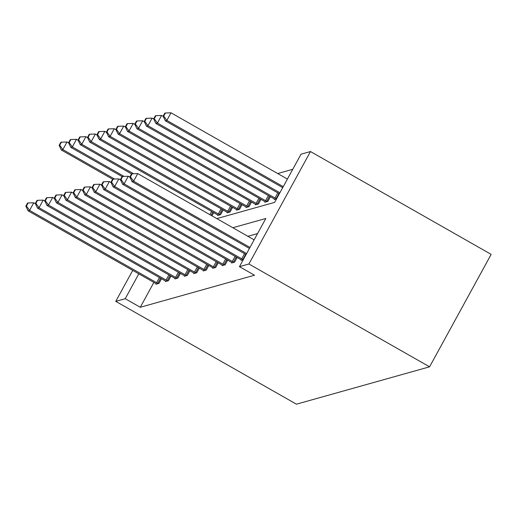 <?xml version="1.0" encoding="UTF-8"?>
<svg xmlns="http://www.w3.org/2000/svg" width="517" height="517" viewBox="0 0 517 517"><rect width="100%" height="100%" fill="white"/><g stroke="black" fill="none" stroke-linecap="round" stroke-linejoin="round"><path stroke-width="0.78" d="M216.804 218.601L274.65 202.373L301.023 154.202L310.478 151.546L491.15 254.37L429.582 366.824L296.435 404.184L115.763 301.359L125.217 298.71L140.275 307.272L254.513 275.225L239.455 266.656L265.828 218.478L232.85 227.732M292.751 169.311L277.7 173.538M231.829 262.546L231.577 263.004L234.608 262.158L237.154 257.505M212.92 267.851L212.668 268.31L215.699 267.463L218.245 262.81M194.011 273.157L193.759 273.616L196.79 272.769L199.336 268.116M175.108 278.463L174.849 278.922L177.88 278.075L180.427 273.422M156.199 283.762L155.94 284.227L158.971 283.381L161.524 278.728M257.556 233.594L247.901 236.301M153.885 282.411L140.275 307.272M166.073 281.384L165.666 281.125L165.395 281.578L168.426 280.725L170.972 276.072M184.983 276.078L184.575 275.82L184.304 276.272L187.335 275.419L189.881 270.766M203.465 270.501L203.213 270.966L206.244 270.113L208.79 265.46M222.375 265.195L222.123 265.66L225.153 264.807L227.7 260.154M241.284 259.889L241.032 260.355L243.242 259.734M239.455 266.656L248.91 264L429.582 366.824M248.91 264L310.478 151.546M132.727 270.372L115.763 301.359M138.827 273.842L125.217 298.71M276.524 198.948L274.314 199.568L274.566 199.103M270.436 196.718L267.89 201.372L264.859 202.218L265.111 201.759L265.538 202.031M260.982 199.368L258.435 204.021L255.404 204.874L255.657 204.409M251.527 202.024L248.981 206.677L245.95 207.524L246.202 207.065M242.072 204.674L239.526 209.327L236.495 210.18L236.747 209.715M232.618 207.33L230.071 211.983L227.041 212.83L227.293 212.371M223.163 209.98L220.617 214.633L217.586 215.486L217.838 215.02M211.951 215.841L213.708 212.636M35.408 203.73L33.734 202.78L29.579 210.38L156.651 282.702A3.496 0.446 -151.3 0 0 157.821 283.329L158.292 283.568M26.457 205.999L28.118 202.961L27.511 203.129L25.85 206.167L26.457 205.999L29.579 210.38L28.06 210.807L155.132 283.122A3.496 0.446 -151.3 0 1 156.218 283.775L156.619 284.04M33.734 202.78L28.118 202.961M25.85 206.167L28.06 210.807M68.683 142.944L67.016 141.994L62.854 149.594L61.342 150.014L112.68 179.237M114.6 179.044L62.854 149.594L59.733 145.212L61.4 142.175L60.793 142.343L59.132 145.38L59.733 145.212M61.342 150.014L59.132 145.38M61.4 142.175L67.016 141.994M44.863 201.081L43.189 200.131L39.033 207.724L166.106 280.046A3.496 0.446 -151.3 0 0 167.275 280.673L167.747 280.918M35.912 203.349L37.573 200.305L36.965 200.48L35.305 203.517L35.912 203.349L39.033 207.724L37.515 208.151L164.587 280.472A3.496 0.446 -151.3 0 1 165.666 281.125M43.189 200.131L37.573 200.305M35.305 203.517L37.515 208.151M54.317 198.425L52.644 197.475L48.488 205.075L175.56 277.396A3.496 0.446 -151.3 0 0 176.724 278.023L177.202 278.262M45.367 200.693L47.028 197.656L46.42 197.824L44.759 200.861L45.367 200.693L48.488 205.075L46.969 205.501L174.042 277.816A3.496 0.446 -151.3 0 1 175.121 278.469L175.528 278.734M52.644 197.475L47.028 197.656M44.759 200.861L46.969 205.501M78.138 140.288L76.471 139.338L72.309 146.938L70.797 147.364L122.135 176.581M124.054 176.387L72.309 146.938L69.188 142.563L70.855 139.519L70.247 139.693L68.587 142.731L69.188 142.563M70.797 147.364L68.587 142.731M70.855 139.519L76.471 139.338M87.593 137.638L85.925 136.688L81.764 144.288L80.251 144.715L131.589 173.932M133.509 173.738L81.764 144.288L78.642 139.907L80.309 136.869L79.702 137.037L78.041 140.075L78.642 139.907M80.251 144.715L78.041 140.075M80.309 136.869L85.925 136.688M63.772 195.775L62.098 194.825L57.943 202.418L185.015 274.74A3.496 0.446 -151.3 0 0 186.178 275.367L186.656 275.613M54.821 198.043L56.482 194.999L55.875 195.174L54.214 198.211L54.821 198.043L57.943 202.418L56.424 202.845L183.496 275.167A3.496 0.446 -151.3 0 1 184.575 275.82M62.098 194.825L56.482 194.999M54.214 198.211L56.424 202.845M97.047 134.989L95.38 134.039L91.218 141.632L89.706 142.059L216.778 214.381A3.496 0.446 28.7 0 1 217.857 215.033L218.264 215.292M219.938 214.826L219.46 214.581A3.496 0.446 28.7 0 1 218.29 213.954L91.218 141.632L88.097 137.257L89.764 134.213L89.157 134.388L87.489 137.425L88.097 137.257M89.706 142.059L87.489 137.425M89.764 134.213L95.38 134.039M73.22 193.119L71.553 192.169L67.391 199.769L194.47 272.091A3.496 0.446 -151.3 0 0 195.633 272.717L196.111 272.957M64.276 195.387L65.937 192.35L65.329 192.518L63.669 195.562L64.276 195.387L67.391 199.769L65.879 200.195L192.951 272.517A3.496 0.446 -151.3 0 1 194.03 273.163L194.437 273.428M71.553 192.169L65.937 192.35M63.669 195.562L65.879 200.195M106.502 132.333L104.835 131.383L100.673 138.983L99.161 139.409L226.233 211.724A3.496 0.446 28.7 0 1 227.312 212.377L227.719 212.642M229.393 212.17L228.915 211.931A3.496 0.446 28.7 0 1 227.745 211.304L100.673 138.983L97.551 134.601L99.219 131.564L98.611 131.732L96.944 134.769L97.551 134.601M99.161 139.409L96.944 134.769M99.219 131.564L104.835 131.383M82.675 190.469L81.007 189.519L76.846 197.113L203.924 269.435A3.496 0.446 -151.3 0 0 205.087 270.061L205.566 270.307M73.724 192.738L75.392 189.694L74.784 189.868L73.123 192.906L73.724 192.738L76.846 197.113L75.333 197.539L202.405 269.861A3.496 0.446 -151.3 0 1 203.485 270.514L203.892 270.772M81.007 189.519L75.392 189.694M73.123 192.906L75.333 197.539M115.957 129.683L114.289 128.733L110.127 136.326L108.615 136.753L235.687 209.075A3.496 0.446 28.7 0 1 236.767 209.728L237.174 209.986M238.848 209.521L238.369 209.275A3.496 0.446 28.7 0 1 237.2 208.648L110.127 136.326L107.006 131.951L108.673 128.907L108.066 129.082L106.399 132.119L107.006 131.951M108.615 136.753L106.399 132.119M108.673 128.907L114.289 128.733M92.129 187.813L90.462 186.863L86.3 194.463L213.372 266.785A3.496 0.446 -151.3 0 0 214.542 267.412L215.02 267.651M83.179 190.082L84.846 187.044L84.239 187.212L82.578 190.256L83.179 190.082L86.3 194.463L84.788 194.89L211.86 267.211A3.496 0.446 -151.3 0 1 212.939 267.864L213.347 268.123M90.462 186.863L84.846 187.044M82.578 190.256L84.788 194.89M125.411 127.027L123.744 126.077L119.582 133.677L118.07 134.103L245.142 206.425A3.496 0.446 28.7 0 1 246.221 207.071L246.628 207.336M248.302 206.865L247.824 206.626A3.496 0.446 28.7 0 1 246.654 205.999L119.582 133.677L116.461 129.295L118.128 126.258L117.521 126.426L115.853 129.463L116.461 129.295M118.07 134.103L115.853 129.463M118.128 126.258L123.744 126.077M101.584 185.164L99.917 184.214L95.755 191.813L222.827 264.129A3.496 0.446 -151.3 0 0 223.997 264.756L224.475 265.001M92.633 187.432L94.301 184.395L93.693 184.563L92.032 187.6L92.633 187.432L95.755 191.813L94.243 192.234L221.315 264.555A3.496 0.446 -151.3 0 1 222.394 265.208L222.801 265.473M99.917 184.214L94.301 184.395M92.032 187.6L94.243 192.234M134.866 124.377L133.199 123.427L129.037 131.021L127.525 131.447L254.597 203.769A3.496 0.446 28.7 0 1 255.676 204.422L256.083 204.68M257.757 204.215L257.279 203.969A3.496 0.446 28.7 0 1 256.109 203.343L129.037 131.021L125.915 126.646L127.576 123.602L126.975 123.776L125.308 126.814L125.915 126.646M127.525 131.447L125.308 126.814M127.576 123.602L133.199 123.427M111.039 182.507L109.371 181.557L105.21 189.157L232.282 261.479A3.496 0.446 -151.3 0 0 233.451 262.106L233.93 262.345M102.088 184.776L103.755 181.738L103.148 181.906L101.481 184.95L102.088 184.776L105.21 189.157L103.697 189.584L230.769 261.906A3.496 0.446 -151.3 0 1 231.849 262.558L232.256 262.817M109.371 181.557L103.755 181.738M101.481 184.95L103.697 189.584M144.321 121.721L142.653 120.771L138.491 128.371L136.973 128.798L264.051 201.119A3.496 0.446 28.7 0 1 265.131 201.772M267.211 201.559L266.733 201.32A3.496 0.446 28.7 0 1 265.564 200.693L138.491 128.371L135.37 123.99L137.031 120.952L136.43 121.12L134.763 124.164L135.37 123.99M136.973 128.798L134.763 124.164M137.031 120.952L142.653 120.771M120.493 179.858L118.826 178.908L114.664 186.508L241.736 258.823A3.496 0.446 -151.3 0 0 242.906 259.456L243.294 259.65M111.543 182.126L113.21 179.089L112.603 179.257L110.935 182.294L111.543 182.126L114.664 186.508L113.152 186.928L240.224 259.25A3.496 0.446 -151.3 0 1 241.303 259.902L241.71 260.167M118.826 178.908L113.21 179.089M110.935 182.294L113.152 186.928M153.775 119.072L152.108 118.122L147.946 125.721L146.427 126.142L273.506 198.463A3.496 0.446 28.7 0 1 274.585 199.116L274.986 199.381M276.569 198.864L276.188 198.664A3.496 0.446 28.7 0 1 275.018 198.037L147.946 125.721L144.825 121.34L146.485 118.296L145.884 118.471L144.217 121.508L144.825 121.34M146.427 126.142L144.217 121.508M146.485 118.296L152.108 118.122M129.948 177.202L128.281 176.252L124.119 183.852L246.622 253.569M120.997 179.47L122.665 176.433L122.057 176.601L120.39 179.645L120.997 179.47L124.119 183.852L122.607 184.278L246.079 254.551M128.281 176.252L122.665 176.433M120.39 179.645L122.607 184.278M163.23 116.415L161.556 115.465L157.401 123.065L155.882 123.492L279.361 193.765M279.897 192.783L157.401 123.065L154.279 118.684L155.94 115.646L155.339 115.814L153.672 118.858L154.279 118.684M155.882 123.492L153.672 118.858M155.94 115.646L161.556 115.465M254.131 239.849L137.735 173.602L133.573 181.202L249.97 247.443M130.452 176.82L132.119 173.783L131.512 173.951L129.845 176.988L130.452 176.82L133.573 181.202L132.061 181.622L249.433 248.425M137.735 173.602L132.119 173.783M129.845 176.988L132.061 181.622M287.413 179.063L171.011 112.816L166.855 120.416L165.337 120.836L282.715 187.639M283.251 186.656L166.855 120.416L163.734 116.034L165.395 112.997L164.787 113.165L163.126 116.202L163.734 116.034M165.337 120.836L163.126 116.202M165.395 112.997L171.011 112.816M156.651 282.702L159.469 277.558M157.821 283.329L160.619 278.211M166.106 280.046L168.923 274.902M167.275 280.673L170.074 275.561M175.56 277.396L178.371 272.252M176.724 278.023L179.528 272.905M212.804 212.119L211.052 215.331M211.653 211.466L209.896 214.671M185.015 274.74L187.826 269.596M186.178 275.367L188.983 270.255M222.258 209.469L219.46 214.581M221.108 208.81L218.29 213.954M194.47 272.091L197.281 266.946M195.633 272.717L198.438 267.599M231.713 206.813L228.915 211.931M230.563 206.16L227.745 211.304M203.924 269.435L206.735 264.29M205.087 270.061L207.892 264.95M241.168 204.163L238.369 209.275M240.017 203.504L237.2 208.648M213.372 266.785L216.19 261.641M214.542 267.412L217.347 262.293M250.622 201.507L247.824 206.626M249.472 200.855L246.654 205.999M222.827 264.129L225.645 258.991M223.997 264.756L226.795 259.644M260.077 198.858L257.279 203.969M258.927 198.198L256.109 203.343M232.282 261.479L235.099 256.335M233.451 262.106L236.25 256.994M269.531 196.202L266.733 201.32M268.381 195.549L265.564 200.693M241.736 258.823L244.554 253.685M242.906 259.456L245.704 254.338M278.986 193.552L276.188 198.664M277.836 192.899L275.018 198.037"/></g></svg>
